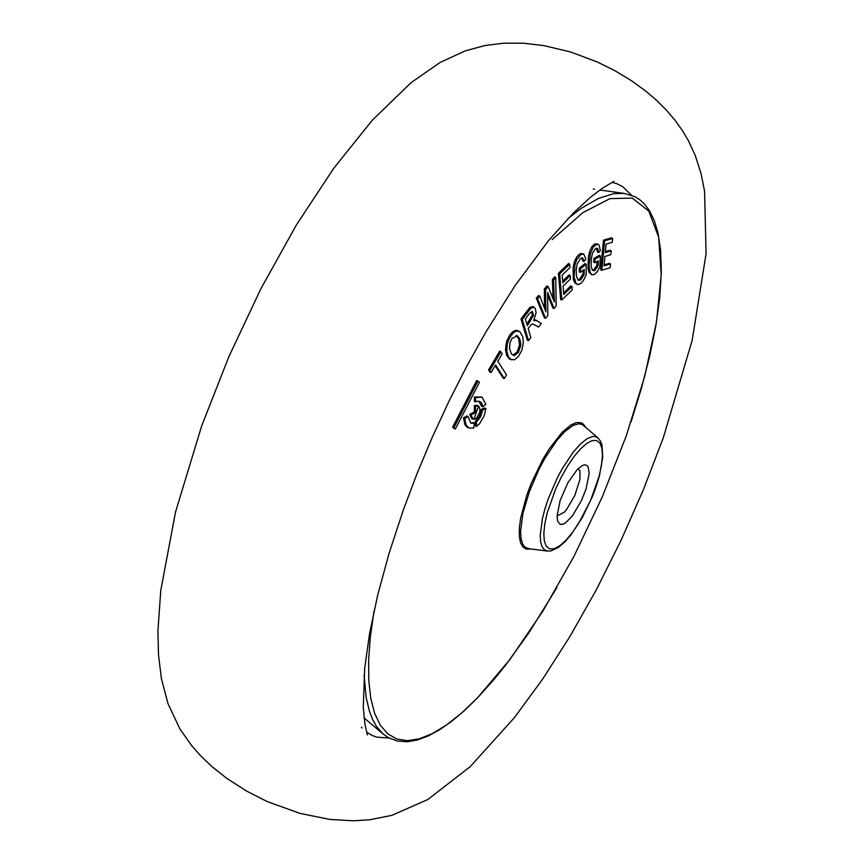 <?xml version="1.0" encoding="UTF-8"?>
<svg xmlns="http://www.w3.org/2000/svg" width="864" height="864" viewBox="0 0 864 864"><rect width="100%" height="100%" fill="white"/><g stroke="black" fill="none" stroke-linecap="round" stroke-linejoin="round"><path stroke-width="1.3" d="M489.305 370.256L489.143 370.883M478.418 406.663L474.12 418.468M389.016 738.018L376.931 737.176L372.287 735.534L366.628 732.164L372.287 735.534L376.931 737.176L389.016 738.018M612.079 182.38L616.874 183.719L622.728 186.71L631.454 195.156L622.728 186.71L616.874 183.719L612.079 182.38M523.552 315.533L523.843 317.358M362.081 727.985L361.368 727.196M474.649 417.064L474.066 418.489M519.34 331.322L516.251 330.221L512.978 331.517L509.792 334.919L506.542 341.647L505.483 349.715L506.779 355.547L509.533 359.176L514.35 359.834L518.4 356.519L521.845 350.341L523.4 342.544L522.731 336.722L519.923 331.754L516.424 330.988L513.194 332.91L509.22 338.569L507.244 344.12L506.812 351.335L508.475 356.972L511.456 359.899M532.58 324.032L537.7 326.452M536.998 320.738L534.265 319.583M534.038 307.206L532.915 306.58L529.826 307.476L520.992 318.935L527.396 340.33L528.552 340.675L530.831 337.63L528.174 328.46L531.5 324.4L532.775 324.032L538.682 327.046L541.21 323.449L537.062 320.771L533.747 320.501L536.112 312.746L535.367 308.804L534.049 307.217L531.004 308.092L522.245 319.475L528.552 340.675M477.932 381.121L453.838 427.756L455.328 428.998L479.412 382.374L477.932 381.121L476.755 380.452L452.563 427.291L454.378 428.209M469.778 414.428L471.02 415.001L473.04 419.18L474.844 419.094L476.777 417.776L479.65 412.582L480.017 409.676L479.034 406.512L477.241 405.324L474.347 405.572L474.304 411.912L469.778 414.428L471.841 418.759L472.9 419.126M463.525 417.809L464.767 418.403L465.998 424.883L469.001 428.047L473.753 428.058L474.325 423.284L470.826 423.166L468.115 416.599L467.024 415.93L463.525 417.809L464.8 424.429L466.636 426.816L468.839 427.972M474.325 423.284L473.256 422.626L471.269 422.96M485.903 408.618L484.834 407.959L481.529 409.223L479.38 416.275L475.146 421.567L475.502 426.028L476.723 426.395L479.563 423.684L484.099 415.93L485.903 408.618L482.749 409.817L480.6 416.858L476.388 422.129L476.723 426.395M481.907 397.062L474.401 396.965L474.422 401.598L478.57 401.209L480.438 401.868L481.885 403.456L482.792 406.76L485.849 404.374L482.058 397.148L475.643 397.548L475.61 401.954M478.883 401.242L481.615 406.404L482.641 405.594M547.571 287.269L546.988 285.952L544.32 289.062L544.601 308.189M539.266 296.762L538.715 295.434L536.296 298.112L544.417 317.898L545.573 318.265L547.83 315.695L547.646 292.496L554.062 308.459L556.157 305.964L555.746 277.517L553.619 280.109L554.364 301.99L548.132 286.621L545.551 289.624L545.929 311.893L539.849 296.104L537.559 298.652L545.573 318.265M547.7 295.24L552.906 308.102L554.062 308.459M555.746 277.517L554.634 276.804L552.388 279.536L553.036 298.328M495.212 365.699L503.194 378.216L504.306 378.551L506.498 374.857L497.826 361.292L502.232 353.722L499.781 351.011L488.538 369.965L489.974 372.157L490.428 371.401M537.548 326.668L538.682 327.046M577.228 469.53L582.336 465.523L584.766 464.821L586.732 465.307L588.157 466.949L589.194 473.429L586.084 488.916L581.386 500.731L572.195 516.143L565.65 522.796L562.658 524.34L560.185 524.362L557.582 521.089L557.064 515.83L560.196 500.342L567.788 482.911L577.228 469.53M557.064 515.884L564.224 512.287L566.417 509.771L574.819 495.45L579.884 479.628L579.982 471.204L578.2 468.569M452.563 427.291L453.838 427.756M454.151 428.63L455.328 428.998M478.364 405.95L475.589 406.156L475.535 412.495L471.02 415.001M474.347 405.572L475.589 406.156M474.304 411.912L475.535 412.495M468.115 416.599L464.767 418.403M475.146 421.567L476.388 422.129M481.529 409.223L482.749 409.817M474.401 396.965L475.643 397.548M511.974 338.44L517.482 335.761L519.599 338.537L520.744 342.868L520.69 345.838L518.27 352.62L514.199 355.687L511.499 354.078L509.522 348.581L509.987 342.749L511.974 338.44M516.24 335.351L518.789 339.131L519.458 345.33L520.69 345.838M519.458 345.33L517.072 352.026L513.065 355.05L514.199 355.687M517.072 352.026L518.27 352.62M546.988 285.952L548.132 286.621M552.388 279.536L553.619 280.109M536.296 298.112L537.559 298.652M544.59 308.124L545.821 308.599M544.32 289.062L545.551 289.624M488.538 369.965L489.802 370.451L491.087 372.492L495.634 364.986L504.306 378.551M500.936 351.691L489.802 370.451M489.974 372.157L491.087 372.492M563.695 292.853L570.856 285.822L571.968 286.502L563.814 294.484L563.101 286.124L570.445 278.964L570.218 275.573L569.095 274.892L562.734 281.124M570.218 275.573L562.874 282.744L562.118 275.227L569.927 267.602L569.657 264.2L568.534 263.52L558.436 273.326L560.671 299.581L561.838 299.938L572.184 289.883L571.968 286.502M611.442 238.842L611.518 237.805L603.461 240.203L600.674 269.827L601.852 270.205L610.114 267.743L610.556 263.92L604.055 265.885L604.93 256.468L610.783 254.707L611.215 250.873L605.351 252.634L606.031 244.177L612.252 242.298L612.641 238.464L604.66 240.829L601.852 270.205M609.336 264.308L609.455 263.272L604.152 264.881M610.006 251.251L610.103 250.225L605.459 251.554M597.1 261.533L596.905 265.399L593.568 270L592.434 270.292M596.473 248.141L597.564 252.202L598.73 252.547L600.35 250.614L599 244.987L597.272 244.134L593.255 247.007L590.285 254.038L589 266.058L590.263 272.765L592.196 274.828L594.4 274.45L597.251 271.706L599.8 266.954L600.372 256.036L595.123 259.016L594.875 262.764L598.288 260.852L598.05 265.918L594.724 270.637L592.466 270.324L591.16 266.501L591.268 259.168L592.477 253.163L595.706 248.411L597.78 248.681L598.73 252.547M597.694 244.156L594.81 243.907L592.024 246.445L589.874 250.776L588.46 256.37L587.984 268.315L589.064 272.344L591.754 274.622M599.206 256.716L599.27 255.377L593.914 258.412L593.73 262.408L594.972 261.684M581.774 257.893L582.93 261.122L584.096 261.468L585.792 259.092L583.902 254.221L581.202 254.308L576.839 259.384L574.938 264.827L574.096 277.052L575.986 283.295L578.07 284.623L580.748 283.511L583.427 280.476L586.256 274.709L586.17 264.233L580.478 268.78L580.468 272.365L584.194 269.449L584.226 274.309L580.813 279.86L578.329 280.346L576.428 276.383L576.223 269.741L577.141 264.092L580.446 258.552L582.779 258.131L584.096 261.468M582.768 253.584L580.003 253.714L576.904 256.673L574.538 261.403L573.145 267.311L573.275 279.256L574.787 282.884L577.109 284.321M586.17 264.233L585.058 263.552L579.258 268.186L579.323 272.02L580.5 271.069M583.038 270.378L583.07 273.802L579.658 279.234L577.778 279.904M579.258 268.186L580.478 268.78M582.023 257.872L582.779 258.131M579.323 272.02L580.468 272.365M583.07 273.802L584.226 274.309M579.658 279.234L580.813 279.86M599.27 255.377L600.372 256.036M596.581 248.27L597.78 248.681M593.568 270L594.724 270.637M596.905 265.399L598.05 265.918M610.103 250.225L611.215 250.873M603.461 240.203L604.66 240.829M611.518 237.805L612.641 238.464M558.436 273.326L559.667 273.899L561.838 299.938M569.657 264.2L559.667 273.899M520.992 318.935L522.245 319.475M527.396 325.706L525.29 319.021L529.567 313.394L532.31 311.515L533.542 315.403L527.396 325.706M531.673 311.526L532.321 314.896L533.542 315.403M532.321 314.896L526.921 324.14M529.826 307.476L531.004 308.092M594.821 257.861L594.562 261.922M505.678 345.427L506.909 345.946M374.004 611.172L370.386 636.498L368.636 659.664L368.777 680.368L370.786 698.35L374.652 713.383L380.322 725.252L387.731 733.828L396.77 738.99L407.333 740.675L419.278 738.86L432.454 733.568L446.688 724.864L461.797 712.865L477.598 697.723L510.041 659.329L542.722 611.377L574.009 556.276L602.338 496.778L626.27 435.866L644.63 376.607L656.478 321.959L661.219 274.666L658.627 237.103L648.832 211.151L632.318 198.104L609.919 198.634L582.746 212.706L552.172 239.609M531.058 548.975L526.522 549.212L522.979 547.128L520.549 542.797L519.318 536.371L519.35 528.088L520.625 518.249L526.705 495.407L531.284 483.246L542.668 459.659L549.061 449.086L562.086 432.356L570.726 425.066L576.385 422.572L581.072 422.744L583.556 424.354L585.479 427.108M364.09 717.941L383.141 734L376.348 726.214L372.611 719.485L369.533 711.569L366.163 697.55L364.079 675.086M565.142 541.598L558.641 547.301L551.21 550.865L547.636 551.092L544.396 549.785L542.041 546.642L540.626 541.771L540.216 535.324L542.408 518.616L544.936 508.896L548.316 498.679L557.183 478.116L562.378 468.428L573.448 451.84L580.651 443.783L587.066 438.696L592.661 436.493L595.037 436.514L598.018 437.962L582.541 424.699L579.031 423.738L573.221 425.326L564.602 431.762L556.762 440.543L544.709 458.611L539.05 469.163L529.384 491.573L522.947 513.292L520.571 531.49L521.014 538.51L522.547 543.812L525.118 547.236L528.638 548.662L547.29 551.048M580.597 448.805L574.096 456.494L567.551 466.096L561.287 477.133L555.617 489.046L547.139 513.119L544.774 524.07L543.812 533.542L544.342 541.058L546.296 546.264L549.612 548.878L554.094 548.77L559.537 545.951L565.661 540.562L572.162 532.872L578.707 523.271L590.641 500.31L599.119 476.237L601.484 465.296L602.446 455.825L601.916 448.297L599.962 443.102L596.646 440.489L592.164 440.597L586.721 443.416L580.597 448.805M594.659 189.27L593.212 189.065M567.929 218.603L581.461 208.181L598.374 198.461L613.678 193.676L623.948 193.385L599.832 189.994M574.787 282.884L575.986 283.295M589.064 272.344L590.263 272.765M613.969 181.332L602.219 188.33L590.674 197.089L573.588 212.782L548.532 240.613L515.106 285.574L486.011 331.787L467.251 365.321L449.334 400.475L432.518 436.698L417.085 473.472L403.24 510.224L389.048 553.446L377.752 594.875L369.576 633.517L364.694 668.304L363.28 707.076L364.889 723.935L367.384 734.929M266.998 801.446L246.229 790.873L226.843 778.399L212.328 766.908L200.642 755.806L191.57 745.524L179.939 728.989L167.972 703.598L161.406 678.65L158.512 655.063L157.918 631.174L160.769 590.393L175.543 511.985L201.679 425.887L228.96 356.497L260.982 288.565L296.406 224.942L333.817 168.221L372.298 120.204L411.124 82.62L440.251 62.37L465.178 50.89L485.017 45.522L503.626 43.2L523.346 43.211L543.964 45.619L570.596 51.98L597.24 61.949L614.617 70.546L631.12 80.482L645.754 91.087L656.554 100.321L666.263 109.976L674.903 120.085L682.376 130.529L688.457 140.8L695.293 155.596L700.974 173.275L704.56 191.16L706.082 253.681L692.15 340.394L663.282 437.832M663.185 438.08L643.507 489.413L621.065 540.346L596.376 589.712L569.992 636.401L542.484 679.352L514.393 717.66L470.254 766.606L427.799 799.546L391.802 815.368L369.792 819.763L353.344 820.8L329.67 819.396L300.208 813.445L267.71 801.77M383.141 734L388.433 737.694L397.397 741.053L407.365 741.722L417.269 740.016L428.231 735.966L439.776 729.659L451.861 721.192L464.411 710.618L477.338 698.047L494.294 679.158L505.753 664.945L528.746 633.031L556.913 587.596M537.062 320.771L535.939 320.144M465.275 418.122L464 417.55M565.218 541.512L570.996 534.784L582.412 517.331L592.38 496.616L596.365 485.946L599.497 475.578L602.748 457.132L602.024 445.208L600.642 441.407L598.018 437.962M631.098 421.762L641.38 388.454L649.652 356.389L655.798 326.084L659.707 297.994L661.327 272.549L660.614 250.117L657.947 232.729L654.275 220.493L649.253 210.341L644.252 203.796L639.857 199.8L634.986 196.7L623.948 193.385M582.574 253.465L583.718 254.113M597.197 243.767L598.331 244.415"/></g></svg>
